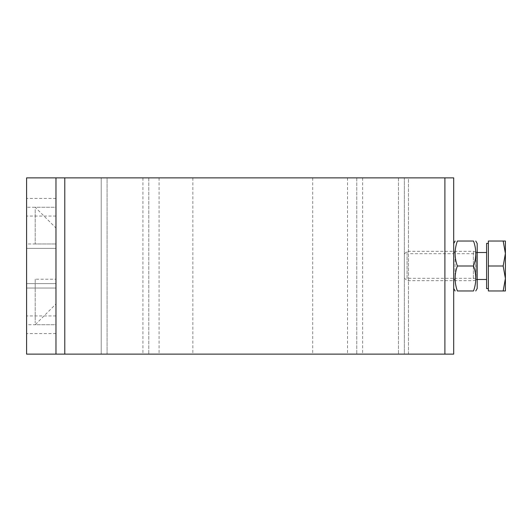 <?xml version="1.0" encoding="UTF-8"?>
<svg xmlns="http://www.w3.org/2000/svg" width="532" height="532" viewBox="0 0 532 532"><rect width="100%" height="100%" fill="white"/><g stroke="black" fill="none" stroke-linecap="round" stroke-linejoin="round"><path stroke-width="0.4" stroke-dasharray="2.66 2" d="M35.205 279.22L35.205 322.957L35.205 279.22L55.973 279.214L55.973 243.969L55.973 279.22M55.973 243.975L55.973 324.746L55.973 243.969L35.205 243.969L35.205 209.043L35.205 243.969L35.205 209.043L35.205 243.969L55.973 243.969L26.6 243.969L26.6 324.746L26.6 243.969L55.973 243.969M55.973 288.031L55.973 324.746L55.973 288.031L26.6 288.031L55.973 288.031M55.973 248.378L26.6 248.378L26.6 283.623L26.6 248.378L26.6 283.623L26.6 248.378L55.973 248.378L55.973 283.623L26.6 283.623L55.973 283.623L55.973 248.378L26.6 248.378L55.973 248.378L55.973 283.623L26.6 283.623L55.973 283.623L55.973 248.378M26.6 207.254L26.6 198.436L26.6 207.254L55.973 207.254L55.973 198.436L55.973 216.065L55.973 207.254L35.205 207.254L55.973 228.022M26.6 324.746L26.6 333.564L26.6 315.935L26.6 324.746L55.973 324.746L55.973 315.935L55.973 333.564L55.973 324.746L35.205 324.746L55.973 303.978M55.973 177.874L55.973 354.126L55.973 177.874L101.213 177.874L101.213 354.126L101.213 177.874L107.085 177.874L101.213 177.874L101.213 354.126L55.973 354.126L55.973 177.874L26.6 177.874L26.6 354.126L55.973 354.126M408.463 253.698L408.463 278.303L408.463 253.698L453.703 253.698L453.703 278.303L453.703 253.698M408.463 354.126L408.463 177.874L453.703 177.874L453.703 354.126L408.463 354.126L408.463 177.874L101.213 177.874L101.213 354.126L408.463 354.126M107.085 177.874L404.353 177.874L107.085 177.874L107.085 354.126L398.475 354.126L101.213 354.126L107.085 354.126L107.085 177.874M356.766 177.874L356.766 354.126L356.766 177.874M404.353 177.874L404.353 354.126L398.475 354.126L404.353 354.126L404.353 177.874M347.516 177.874L347.516 354.126M312.703 177.874L312.703 354.126M192.857 177.874L192.857 354.126M159.075 177.874L159.075 354.126M148.794 177.874L148.794 354.126L148.794 177.874M477.197 251.31L475.821 253.698L455.079 253.698L453.703 251.31L453.703 280.69L455.079 278.303L455.079 253.698L455.079 278.303L475.821 278.303L475.821 253.698L475.821 278.303L477.197 280.69L477.197 251.31L477.197 280.69M477.197 288.47L477.197 243.53M453.703 280.69L453.703 251.31M453.703 266L453.703 288.47L453.703 266M473.527 266C476.532 274.326 476.532 282.645 473.527 290.971L457.374 290.971C454.368 282.645 454.368 274.326 457.374 266C454.368 257.674 454.368 249.355 457.374 241.029L473.527 241.029C476.532 249.355 476.532 257.674 473.527 266L457.374 266M407.053 278.721L407.053 251.31L407.053 278.721M404.353 276.381L404.353 254.017L404.353 276.381M473.38 278.721L473.38 251.31L473.38 278.721M503.172 241.029L505.4 253.518L505.4 241.029L488.363 241.029L488.363 290.971L505.4 290.971L505.4 278.482L503.172 290.971M503.172 266L505.4 278.482L505.4 253.518L503.172 266L488.363 266M488.363 285.591L488.363 243.383L488.363 285.591M486.6 243.383L486.6 288.617M486.6 277.684L486.6 252.507L486.6 277.684M476.087 277.684L476.087 252.507L476.087 277.684M444.892 354.126L444.892 177.874M64.784 354.126L64.784 177.874M362.638 177.874L362.638 354.126M398.475 177.874L398.475 354.126L398.475 177.874M142.922 177.874L142.922 354.126M55.973 198.436L26.6 198.436M55.973 216.065L26.6 216.065M55.973 315.935L26.6 315.935M55.973 333.564L26.6 333.564M408.463 278.303L453.703 278.303M404.353 277.983L407.053 280.69L473.38 280.69L477.197 279.493M404.353 254.017L407.053 251.31L473.38 251.31L477.197 252.507"/><path stroke-width="0.8" d="M26.6 354.126L55.973 354.126L55.973 177.874L26.6 177.874L26.6 354.126M55.973 354.126L453.703 354.126L453.703 177.874L55.973 177.874M475.761 241.029L477.197 243.53L477.197 288.47L475.761 290.971M473.527 290.971C476.532 290.971 476.532 290.971 473.527 290.971C476.532 290.971 476.532 290.971 473.527 290.971C476.532 282.645 476.532 274.326 473.527 266C476.532 257.674 476.532 249.355 473.527 241.029C476.532 241.029 476.532 241.029 473.527 241.029C476.532 241.029 476.532 241.029 473.527 241.029L457.374 241.029C454.368 249.355 454.368 257.674 457.374 266C454.368 274.326 454.368 282.645 457.374 290.971C454.368 290.971 454.368 290.971 457.374 290.971C454.368 290.971 454.368 290.971 457.374 290.971L473.527 290.971M457.374 241.029C454.368 241.029 454.368 241.029 457.374 241.029C454.368 241.029 454.368 241.029 457.374 241.029M473.527 266L457.374 266M505.4 278.482L503.172 266L505.4 253.518L505.4 290.971L503.172 290.971L505.4 278.482M503.172 241.029L505.4 241.029L505.4 253.518L503.172 241.029L488.363 241.029L488.363 266L503.172 266M488.363 266L488.363 290.971L503.172 290.971M488.363 288.617L486.6 288.617L486.6 243.383L488.363 243.383M444.892 354.126L444.892 177.874M64.784 354.126L64.784 177.874M453.703 288.47L455.139 290.971M453.703 243.53L455.139 241.029M486.6 252.507L477.197 252.507M486.6 279.493L477.197 279.493"/></g></svg>
